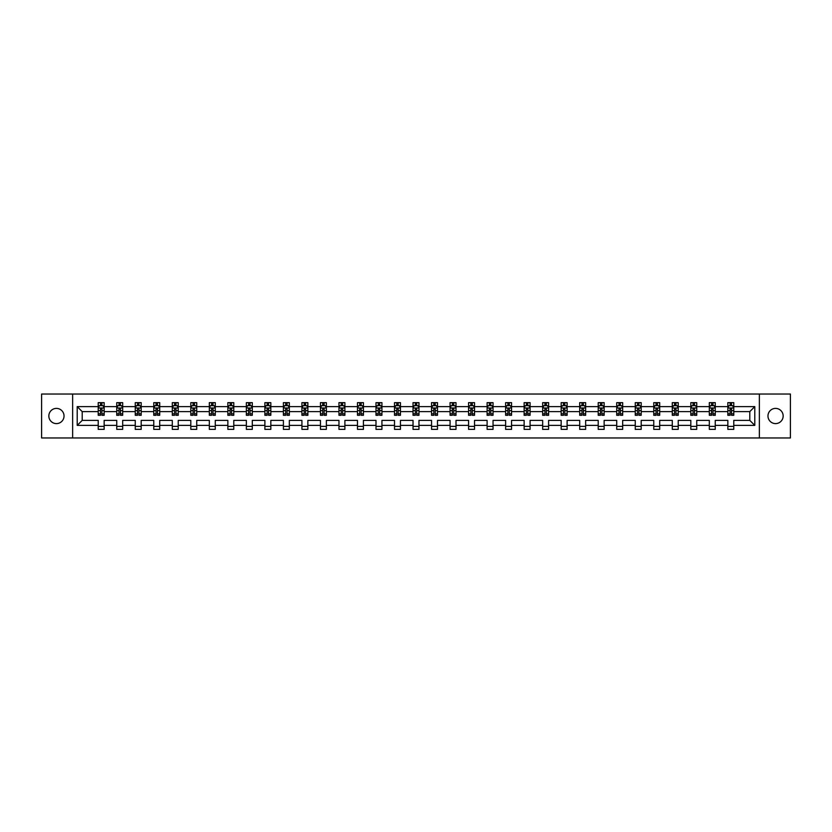 <?xml version="1.0" encoding="UTF-8"?>
<svg xmlns="http://www.w3.org/2000/svg" width="832" height="832" viewBox="0 0 832 832"><rect width="100%" height="100%" fill="white"/><g stroke="black" fill="none" stroke-linecap="round" stroke-linejoin="round"><path stroke-width="1.25" d="M775.559 408.398A7.602 7.602 0 0 0 767.967 416A7.602 7.602 0 0 0 775.559 423.602A7.602 7.602 0 0 0 783.162 416A7.602 7.602 0 0 0 775.559 408.398M56.441 408.398A7.602 7.602 0 0 0 48.838 416A7.602 7.602 0 0 0 56.441 423.602A7.602 7.602 0 0 0 64.033 416A7.602 7.602 0 0 0 56.441 408.398M759.356 394.035L41.6 394.035L41.6 437.965L790.4 437.965L790.4 394.035L759.356 394.035L759.356 437.965M733.772 425.381L733.772 420.389L749.798 420.389L754.79 425.381L733.772 425.381L733.772 429.354L727.844 429.354L727.844 425.381L715.26 425.381L715.26 429.354L709.322 429.354L709.322 425.381L696.738 425.381L696.738 429.354L690.81 429.354L690.81 425.381L678.226 425.381L678.226 429.354L672.287 429.354L672.287 425.381L659.703 425.381L659.703 429.354L653.765 429.354L653.765 425.381L641.191 425.381L641.191 429.354L635.253 429.354L635.253 425.381L622.669 425.381L622.669 429.354L616.73 429.354L616.73 425.381L604.146 425.381L604.146 429.354L598.218 429.354L598.218 425.381L585.634 425.381L585.634 429.354L579.696 429.354L579.696 425.381L567.112 425.381L567.112 429.354L561.174 429.354L561.174 425.381L548.6 425.381L548.6 429.354L542.662 429.354L542.662 425.381L530.078 425.381L530.078 429.354L524.139 429.354L524.139 425.381L511.555 425.381L511.555 429.354L505.627 429.354L505.627 425.381L493.043 425.381L493.043 429.354L487.105 429.354L487.105 425.381L474.521 425.381L474.521 429.354L468.582 429.354L468.582 425.381L456.009 425.381L456.009 429.354L450.07 429.354L450.07 425.381L437.486 425.381L437.486 429.354L431.548 429.354L431.548 425.381L418.964 425.381L418.964 429.354L413.036 429.354L413.036 425.381L400.452 425.381L400.452 429.354L394.514 429.354L394.514 425.381L381.93 425.381L381.93 429.354L375.991 429.354L375.991 425.381L363.418 425.381L363.418 429.354L357.479 429.354L357.479 425.381L344.895 425.381L344.895 429.354L338.957 429.354L338.957 425.381L326.373 425.381L326.373 429.354L320.445 429.354L320.445 425.381L307.861 425.381L307.861 429.354L301.922 429.354L301.922 425.381L289.338 425.381L289.338 429.354L283.4 429.354L283.4 425.381L270.826 425.381L270.826 429.354L264.888 429.354L264.888 425.381L252.304 425.381L252.304 429.354L246.366 429.354L246.366 425.381L233.782 425.381L233.782 429.354L227.854 429.354L227.854 425.381L215.27 425.381L215.27 429.354L209.331 429.354L209.331 425.381L196.747 425.381L196.747 429.354L190.809 429.354L190.809 425.381L178.235 425.381L178.235 429.354L172.297 429.354L172.297 425.381L159.713 425.381L159.713 429.354L153.774 429.354L153.774 425.381L141.19 425.381L141.19 429.354L135.262 429.354L135.262 425.381L122.678 425.381L122.678 429.354L116.74 429.354L116.74 425.381L104.156 425.381L104.156 429.354L98.228 429.354L98.228 425.381L77.21 425.381L77.21 406.619L98.228 406.619L98.228 402.646L104.156 402.646L104.156 406.619L116.74 406.619L116.74 402.646L122.678 402.646L122.678 406.619L135.262 406.619L135.262 402.646L141.19 402.646L141.19 406.619L153.774 406.619L153.774 402.646L159.713 402.646L159.713 406.619L172.297 406.619L172.297 402.646L178.235 402.646L178.235 406.619L190.809 406.619L190.809 402.646L196.747 402.646L196.747 406.619L209.331 406.619L209.331 402.646L215.27 402.646L215.27 406.619L227.854 406.619L227.854 402.646L233.782 402.646L233.782 406.619L246.366 406.619L246.366 402.646L252.304 402.646L252.304 406.619L264.888 406.619L264.888 402.646L270.826 402.646L270.826 406.619L283.4 406.619L283.4 402.646L289.338 402.646L289.338 406.619L301.922 406.619L301.922 402.646L307.861 402.646L307.861 406.619L320.445 406.619L320.445 402.646L326.373 402.646L326.373 406.619L338.957 406.619L338.957 402.646L344.895 402.646L344.895 406.619L357.479 406.619L357.479 402.646L363.418 402.646L363.418 406.619L375.991 406.619L375.991 402.646L381.93 402.646L381.93 406.619L394.514 406.619L394.514 402.646L400.452 402.646L400.452 406.619L413.036 406.619L413.036 402.646L418.964 402.646L418.964 406.619L431.548 406.619L431.548 402.646L437.486 402.646L437.486 406.619L450.07 406.619L450.07 402.646L456.009 402.646L456.009 406.619L468.582 406.619L468.582 402.646L474.521 402.646L474.521 406.619L487.105 406.619L487.105 402.646L493.043 402.646L493.043 406.619L505.627 406.619L505.627 402.646L511.555 402.646L511.555 406.619L524.139 406.619L524.139 402.646L530.078 402.646L530.078 406.619L542.662 406.619L542.662 402.646L548.6 402.646L548.6 406.619L561.174 406.619L561.174 402.646L567.112 402.646L567.112 406.619L579.696 406.619L579.696 402.646L585.634 402.646L585.634 406.619L598.218 406.619L598.218 402.646L604.146 402.646L604.146 406.619L616.73 406.619L616.73 402.646L622.669 402.646L622.669 406.619L635.253 406.619L635.253 402.646L641.191 402.646L641.191 406.619L653.765 406.619L653.765 402.646L659.703 402.646L659.703 406.619L672.287 406.619L672.287 402.646L678.226 402.646L678.226 406.619L690.81 406.619L690.81 402.646L696.738 402.646L696.738 406.619L709.322 406.619L709.322 402.646L715.26 402.646L715.26 406.619L727.844 406.619L727.844 402.646L733.772 402.646L733.772 406.619L754.79 406.619L754.79 425.381M72.644 437.965L72.644 394.035M727.844 406.619L727.844 411.611L715.26 411.611L715.26 406.619M715.26 425.381L715.26 420.389L727.844 420.389L727.844 425.381M709.322 406.619L709.322 411.611L696.738 411.611L696.738 406.619M696.738 425.381L696.738 420.389L709.322 420.389L709.322 425.381M690.81 406.619L690.81 411.611L678.226 411.611L678.226 406.619M678.226 425.381L678.226 420.389L690.81 420.389L690.81 425.381M672.287 406.619L672.287 411.611L659.703 411.611L659.703 406.619M659.703 425.381L659.703 420.389L672.287 420.389L672.287 425.381M653.765 406.619L653.765 411.611L641.191 411.611L641.191 406.619M641.191 425.381L641.191 420.389L653.765 420.389L653.765 425.381M635.253 406.619L635.253 411.611L622.669 411.611L622.669 406.619M622.669 425.381L622.669 420.389L635.253 420.389L635.253 425.381M616.73 406.619L616.73 411.611L604.146 411.611L604.146 406.619M604.146 425.381L604.146 420.389L616.73 420.389L616.73 425.381M598.218 406.619L598.218 411.611L585.634 411.611L585.634 406.619M585.634 425.381L585.634 420.389L598.218 420.389L598.218 425.381M579.696 406.619L579.696 411.611L567.112 411.611L567.112 406.619M567.112 425.381L567.112 420.389L579.696 420.389L579.696 425.381M561.174 406.619L561.174 411.611L548.6 411.611L548.6 406.619M548.6 425.381L548.6 420.389L561.174 420.389L561.174 425.381M542.662 406.619L542.662 411.611L530.078 411.611L530.078 406.619M530.078 425.381L530.078 420.389L542.662 420.389L542.662 425.381M524.139 406.619L524.139 411.611L511.555 411.611L511.555 406.619M511.555 425.381L511.555 420.389L524.139 420.389L524.139 425.381M505.627 406.619L505.627 411.611L493.043 411.611L493.043 406.619M493.043 425.381L493.043 420.389L505.627 420.389L505.627 425.381M487.105 406.619L487.105 411.611L474.521 411.611L474.521 406.619M474.521 425.381L474.521 420.389L487.105 420.389L487.105 425.381M468.582 406.619L468.582 411.611L456.009 411.611L456.009 406.619M456.009 425.381L456.009 420.389L468.582 420.389L468.582 425.381M450.07 406.619L450.07 411.611L437.486 411.611L437.486 406.619M437.486 425.381L437.486 420.389L450.07 420.389L450.07 425.381M431.548 406.619L431.548 411.611L418.964 411.611L418.964 406.619M418.964 425.381L418.964 420.389L431.548 420.389L431.548 425.381M413.036 406.619L413.036 411.611L400.452 411.611L400.452 406.619M400.452 425.381L400.452 420.389L413.036 420.389L413.036 425.381M394.514 406.619L394.514 411.611L381.93 411.611L381.93 406.619M381.93 425.381L381.93 420.389L394.514 420.389L394.514 425.381M375.991 406.619L375.991 411.611L363.418 411.611L363.418 406.619M363.418 425.381L363.418 420.389L375.991 420.389L375.991 425.381M357.479 406.619L357.479 411.611L344.895 411.611L344.895 406.619M344.895 425.381L344.895 420.389L357.479 420.389L357.479 425.381M338.957 406.619L338.957 411.611L326.373 411.611L326.373 406.619M326.373 425.381L326.373 420.389L338.957 420.389L338.957 425.381M320.445 406.619L320.445 411.611L307.861 411.611L307.861 406.619M307.861 425.381L307.861 420.389L320.445 420.389L320.445 425.381M301.922 406.619L301.922 411.611L289.338 411.611L289.338 406.619M289.338 425.381L289.338 420.389L301.922 420.389L301.922 425.381M283.4 406.619L283.4 411.611L270.826 411.611L270.826 406.619M270.826 425.381L270.826 420.389L283.4 420.389L283.4 425.381M264.888 406.619L264.888 411.611L252.304 411.611L252.304 406.619M252.304 425.381L252.304 420.389L264.888 420.389L264.888 425.381M246.366 406.619L246.366 411.611L233.782 411.611L233.782 406.619M233.782 425.381L233.782 420.389L246.366 420.389L246.366 425.381M227.854 406.619L227.854 411.611L215.27 411.611L215.27 406.619M215.27 425.381L215.27 420.389L227.854 420.389L227.854 425.381M209.331 406.619L209.331 411.611L196.747 411.611L196.747 406.619M196.747 425.381L196.747 420.389L209.331 420.389L209.331 425.381M190.809 406.619L190.809 411.611L178.235 411.611L178.235 406.619M178.235 425.381L178.235 420.389L190.809 420.389L190.809 425.381M172.297 406.619L172.297 411.611L159.713 411.611L159.713 406.619M159.713 425.381L159.713 420.389L172.297 420.389L172.297 425.381M153.774 406.619L153.774 411.611L141.19 411.611L141.19 406.619M141.19 425.381L141.19 420.389L153.774 420.389L153.774 425.381M135.262 406.619L135.262 411.611L122.678 411.611L122.678 406.619M122.678 425.381L122.678 420.389L135.262 420.389L135.262 425.381M116.74 406.619L116.74 411.611L104.156 411.611L104.156 406.619M104.156 425.381L104.156 420.389L116.74 420.389L116.74 425.381M98.228 406.619L98.228 411.611L82.202 411.611L82.202 420.389L98.228 420.389L98.228 425.381M77.21 406.619L82.202 411.611M749.798 420.389L749.798 411.611L733.772 411.611L733.772 406.619M730.101 405.61L731.526 405.61M711.578 405.61L713.003 405.61M693.056 405.61L694.481 405.61M674.544 405.61L675.969 405.61M656.022 405.61L657.446 405.61M637.51 405.61L638.934 405.61M618.987 405.61L620.412 405.61M600.465 405.61L601.89 405.61M581.953 405.61L583.378 405.61M563.43 405.61L564.855 405.61M544.918 405.61L546.343 405.61M526.396 405.61L527.821 405.61M507.874 405.61L509.298 405.61M489.362 405.61L490.786 405.61M470.839 405.61L472.264 405.61M452.327 405.61L453.752 405.61M433.805 405.61L435.23 405.61M415.293 405.61L416.707 405.61M396.77 405.61L398.195 405.61M378.248 405.61L379.673 405.61M359.736 405.61L361.161 405.61M341.214 405.61L342.638 405.61M322.702 405.61L324.126 405.61M304.179 405.61L305.604 405.61M285.657 405.61L287.082 405.61M267.145 405.61L268.57 405.61M248.622 405.61L250.047 405.61M230.11 405.61L231.535 405.61M211.588 405.61L213.013 405.61M193.066 405.61L194.49 405.61M174.554 405.61L175.978 405.61M156.031 405.61L157.456 405.61M137.519 405.61L138.944 405.61M118.997 405.61L120.422 405.61M100.474 405.61L101.899 405.61M98.228 426.39L104.156 426.39M116.74 426.39L122.678 426.39M135.262 426.39L141.19 426.39M153.774 426.39L159.713 426.39M172.297 426.39L178.235 426.39M190.809 426.39L196.747 426.39M209.331 426.39L215.27 426.39M227.854 426.39L233.782 426.39M246.366 426.39L252.304 426.39M264.888 426.39L270.826 426.39M283.4 426.39L289.338 426.39M301.922 426.39L307.861 426.39M320.445 426.39L326.373 426.39M338.957 426.39L344.895 426.39M357.479 426.39L363.418 426.39M375.991 426.39L381.93 426.39M394.514 426.39L400.452 426.39M413.036 426.39L418.964 426.39M431.548 426.39L437.486 426.39M450.07 426.39L456.009 426.39M468.582 426.39L474.521 426.39M487.105 426.39L493.043 426.39M505.627 426.39L511.555 426.39M524.139 426.39L530.078 426.39M542.662 426.39L548.6 426.39M561.174 426.39L567.112 426.39M579.696 426.39L585.634 426.39M598.218 426.39L604.146 426.39M616.73 426.39L622.669 426.39M635.253 426.39L641.191 426.39M653.765 426.39L659.703 426.39M672.287 426.39L678.226 426.39M690.81 426.39L696.738 426.39M709.322 426.39L715.26 426.39M727.844 426.39L733.772 426.39M82.202 420.389L77.21 425.381M754.79 406.619L749.798 411.611M101.899 404.186L100.474 404.186M99.341 405.818L98.228 405.818L98.228 402.646L100.474 402.646L100.474 405.673M98.228 413.795L98.228 415.293L100.474 415.293L100.474 413.795L98.228 413.795L98.228 411.611M104.156 411.611L104.156 415.293L101.899 415.293L101.899 408.938L100.474 408.938L100.474 413.795M103.043 405.818L104.156 405.818L104.156 402.646L101.899 402.646L101.899 405.673M104.156 408.044L102.97 405.673L99.414 405.673L98.228 408.044M120.422 404.186L118.997 404.186M117.853 405.818L116.74 405.818L116.74 402.646L118.997 402.646L118.997 405.673M116.74 413.795L116.74 415.293L118.997 415.293L118.997 413.795L116.74 413.795L116.74 411.611M122.678 411.611L122.678 415.293L120.422 415.293L120.422 408.938L118.997 408.938L118.997 413.795M121.566 405.818L122.678 405.818L122.678 402.646L120.422 402.646L120.422 405.673M122.678 408.044L121.493 405.673L117.926 405.673L116.74 408.044M138.944 404.186L137.519 404.186M136.375 405.818L135.262 405.818L135.262 402.646L137.519 402.646L137.519 405.673M135.262 413.795L135.262 415.293L137.519 415.293L137.519 413.795L135.262 413.795L135.262 411.611M141.19 411.611L141.19 415.293L138.944 415.293L138.944 408.938L137.519 408.938L137.519 413.795M140.078 405.818L141.19 405.818L141.19 402.646L138.944 402.646L138.944 405.673M141.19 408.044L140.005 405.673L136.448 405.673L135.262 408.044M157.456 404.186L156.031 404.186M154.898 405.818L153.774 405.818L153.774 402.646L156.031 402.646L156.031 405.673M153.774 413.795L153.774 415.293L156.031 415.293L156.031 413.795L153.774 413.795L153.774 411.611M159.713 411.611L159.713 415.293L157.456 415.293L157.456 408.938L156.031 408.938L156.031 413.795M158.6 405.818L159.713 405.818L159.713 402.646L157.456 402.646L157.456 405.673M159.713 408.044L158.527 405.673L154.96 405.673L153.774 408.044M175.978 404.186L174.554 404.186M173.41 405.818L172.297 405.818L172.297 402.646L174.554 402.646L174.554 405.673M172.297 413.795L172.297 415.293L174.554 415.293L174.554 413.795L172.297 413.795L172.297 411.611M178.235 411.611L178.235 415.293L175.978 415.293L175.978 408.938L174.554 408.938L174.554 413.795M177.112 405.818L178.235 405.818L178.235 402.646L175.978 402.646L175.978 405.673M178.235 408.044L177.039 405.673L173.482 405.673L172.297 408.044M194.49 404.186L193.066 404.186M191.932 405.818L190.809 405.818L190.809 402.646L193.066 402.646L193.066 405.673M190.809 413.795L190.809 415.293L193.066 415.293L193.066 413.795L190.809 413.795L190.809 411.611M196.747 411.611L196.747 415.293L194.49 415.293L194.49 408.938L193.066 408.938L193.066 413.795M195.634 405.818L196.747 405.818L196.747 402.646L194.49 402.646L194.49 405.673M196.747 408.044L195.562 405.673L192.005 405.673L190.809 408.044M213.013 404.186L211.588 404.186M210.444 405.818L209.331 405.818L209.331 402.646L211.588 402.646L211.588 405.673M209.331 413.795L209.331 415.293L211.588 415.293L211.588 413.795L209.331 413.795L209.331 411.611M215.27 411.611L215.27 415.293L213.013 415.293L213.013 408.938L211.588 408.938L211.588 413.795M214.157 405.818L215.27 405.818L215.27 402.646L213.013 402.646L213.013 405.673M215.27 408.044L214.084 405.673L210.517 405.673L209.331 408.044M231.535 404.186L230.11 404.186M228.966 405.818L227.854 405.818L227.854 402.646L230.11 402.646L230.11 405.673M227.854 413.795L227.854 415.293L230.11 415.293L230.11 413.795L227.854 413.795L227.854 411.611M233.782 411.611L233.782 415.293L231.535 415.293L231.535 408.938L230.11 408.938L230.11 413.795M232.669 405.818L233.782 405.818L233.782 402.646L231.535 402.646L231.535 405.673M233.782 408.044L232.596 405.673L229.039 405.673L227.854 408.044M250.047 404.186L248.622 404.186M247.489 405.818L246.366 405.818L246.366 402.646L248.622 402.646L248.622 405.673M246.366 413.795L246.366 415.293L248.622 415.293L248.622 413.795L246.366 413.795L246.366 411.611M252.304 411.611L252.304 415.293L250.047 415.293L250.047 408.938L248.622 408.938L248.622 413.795M251.191 405.818L252.304 405.818L252.304 402.646L250.047 402.646L250.047 405.673M252.304 408.044L251.118 405.673L247.551 405.673L246.366 408.044M268.57 404.186L267.145 404.186M266.001 405.818L264.888 405.818L264.888 402.646L267.145 402.646L267.145 405.673M264.888 413.795L264.888 415.293L267.145 415.293L267.145 413.795L264.888 413.795L264.888 411.611M270.826 411.611L270.826 415.293L268.57 415.293L268.57 408.938L267.145 408.938L267.145 413.795M269.703 405.818L270.826 405.818L270.826 402.646L268.57 402.646L268.57 405.673M270.826 408.044L269.63 405.673L266.074 405.673L264.888 408.044M287.082 404.186L285.657 404.186M284.523 405.818L283.4 405.818L283.4 402.646L285.657 402.646L285.657 405.673M283.4 413.795L283.4 415.293L285.657 415.293L285.657 413.795L283.4 413.795L283.4 411.611M289.338 411.611L289.338 415.293L287.082 415.293L287.082 408.938L285.657 408.938L285.657 413.795M288.226 405.818L289.338 405.818L289.338 402.646L287.082 402.646L287.082 405.673M289.338 408.044L288.153 405.673L284.596 405.673L283.4 408.044M305.604 404.186L304.179 404.186M303.035 405.818L301.922 405.818L301.922 402.646L304.179 402.646L304.179 405.673M301.922 413.795L301.922 415.293L304.179 415.293L304.179 413.795L301.922 413.795L301.922 411.611M307.861 411.611L307.861 415.293L305.604 415.293L305.604 408.938L304.179 408.938L304.179 413.795M306.738 405.818L307.861 405.818L307.861 402.646L305.604 402.646L305.604 405.673M307.861 408.044L306.675 405.673L303.108 405.673L301.922 408.044M324.126 404.186L322.702 404.186M321.558 405.818L320.445 405.818L320.445 402.646L322.702 402.646L322.702 405.673M320.445 413.795L320.445 415.293L322.702 415.293L322.702 413.795L320.445 413.795L320.445 411.611M326.373 411.611L326.373 415.293L324.126 415.293L324.126 408.938L322.702 408.938L322.702 413.795M325.26 405.818L326.373 405.818L326.373 402.646L324.126 402.646L324.126 405.673M326.373 408.044L325.187 405.673L321.63 405.673L320.445 408.044M342.638 404.186L341.214 404.186M340.08 405.818L338.957 405.818L338.957 402.646L341.214 402.646L341.214 405.673M338.957 413.795L338.957 415.293L341.214 415.293L341.214 413.795L338.957 413.795L338.957 411.611M344.895 411.611L344.895 415.293L342.638 415.293L342.638 408.938L341.214 408.938L341.214 413.795M343.782 405.818L344.895 405.818L344.895 402.646L342.638 402.646L342.638 405.673M344.895 408.044L343.71 405.673L340.142 405.673L338.957 408.044M361.161 404.186L359.736 404.186M358.592 405.818L357.479 405.818L357.479 402.646L359.736 402.646L359.736 405.673M357.479 413.795L357.479 415.293L359.736 415.293L359.736 413.795L357.479 413.795L357.479 411.611M363.418 411.611L363.418 415.293L361.161 415.293L361.161 408.938L359.736 408.938L359.736 413.795M362.294 405.818L363.418 405.818L363.418 402.646L361.161 402.646L361.161 405.673M363.418 408.044L362.222 405.673L358.665 405.673L357.479 408.044M379.673 404.186L378.248 404.186M377.114 405.818L375.991 405.818L375.991 402.646L378.248 402.646L378.248 405.673M375.991 413.795L375.991 415.293L378.248 415.293L378.248 413.795L375.991 413.795L375.991 411.611M381.93 411.611L381.93 415.293L379.673 415.293L379.673 408.938L378.248 408.938L378.248 413.795M380.817 405.818L381.93 405.818L381.93 402.646L379.673 402.646L379.673 405.673M381.93 408.044L380.744 405.673L377.187 405.673L375.991 408.044M398.195 404.186L396.77 404.186M395.626 405.818L394.514 405.818L394.514 402.646L396.77 402.646L396.77 405.673M394.514 413.795L394.514 415.293L396.77 415.293L396.77 413.795L394.514 413.795L394.514 411.611M400.452 411.611L400.452 415.293L398.195 415.293L398.195 408.938L396.77 408.938L396.77 413.795M399.329 405.818L400.452 405.818L400.452 402.646L398.195 402.646L398.195 405.673M400.452 408.044L399.266 405.673L395.699 405.673L394.514 408.044M416.707 404.186L415.293 404.186M414.149 405.818L413.036 405.818L413.036 402.646L415.293 402.646L415.293 405.673M413.036 413.795L413.036 415.293L415.293 415.293L415.293 413.795L413.036 413.795L413.036 411.611M418.964 411.611L418.964 415.293L416.707 415.293L416.707 408.938L415.293 408.938L415.293 413.795M417.851 405.818L418.964 405.818L418.964 402.646L416.707 402.646L416.707 405.673M418.964 408.044L417.778 405.673L414.222 405.673L413.036 408.044M435.23 404.186L433.805 404.186M432.671 405.818L431.548 405.818L431.548 402.646L433.805 402.646L433.805 405.673M431.548 413.795L431.548 415.293L433.805 415.293L433.805 413.795L431.548 413.795L431.548 411.611M437.486 411.611L437.486 415.293L435.23 415.293L435.23 408.938L433.805 408.938L433.805 413.795M436.374 405.818L437.486 405.818L437.486 402.646L435.23 402.646L435.23 405.673M437.486 408.044L436.301 405.673L432.734 405.673L431.548 408.044M453.752 404.186L452.327 404.186M451.183 405.818L450.07 405.818L450.07 402.646L452.327 402.646L452.327 405.673M450.07 413.795L450.07 415.293L452.327 415.293L452.327 413.795L450.07 413.795L450.07 411.611M456.009 411.611L456.009 415.293L453.752 415.293L453.752 408.938L452.327 408.938L452.327 413.795M454.886 405.818L456.009 405.818L456.009 402.646L453.752 402.646L453.752 405.673M456.009 408.044L454.813 405.673L451.256 405.673L450.07 408.044M472.264 404.186L470.839 404.186M469.706 405.818L468.582 405.818L468.582 402.646L470.839 402.646L470.839 405.673M468.582 413.795L468.582 415.293L470.839 415.293L470.839 413.795L468.582 413.795L468.582 411.611M474.521 411.611L474.521 415.293L472.264 415.293L472.264 408.938L470.839 408.938L470.839 413.795M473.408 405.818L474.521 405.818L474.521 402.646L472.264 402.646L472.264 405.673M474.521 408.044L473.335 405.673L469.778 405.673L468.582 408.044M490.786 404.186L489.362 404.186M488.218 405.818L487.105 405.818L487.105 402.646L489.362 402.646L489.362 405.673M487.105 413.795L487.105 415.293L489.362 415.293L489.362 413.795L487.105 413.795L487.105 411.611M493.043 411.611L493.043 415.293L490.786 415.293L490.786 408.938L489.362 408.938L489.362 413.795M491.92 405.818L493.043 405.818L493.043 402.646L490.786 402.646L490.786 405.673M493.043 408.044L491.858 405.673L488.29 405.673L487.105 408.044M509.298 404.186L507.874 404.186M506.74 405.818L505.627 405.818L505.627 402.646L507.874 402.646L507.874 405.673M505.627 413.795L505.627 415.293L507.874 415.293L507.874 413.795L505.627 413.795L505.627 411.611M511.555 411.611L511.555 415.293L509.298 415.293L509.298 408.938L507.874 408.938L507.874 413.795M510.442 405.818L511.555 405.818L511.555 402.646L509.298 402.646L509.298 405.673M511.555 408.044L510.37 405.673L506.813 405.673L505.627 408.044M527.821 404.186L526.396 404.186M525.262 405.818L524.139 405.818L524.139 402.646L526.396 402.646L526.396 405.673M524.139 413.795L524.139 415.293L526.396 415.293L526.396 413.795L524.139 413.795L524.139 411.611M530.078 411.611L530.078 415.293L527.821 415.293L527.821 408.938L526.396 408.938L526.396 413.795M528.965 405.818L530.078 405.818L530.078 402.646L527.821 402.646L527.821 405.673M530.078 408.044L528.892 405.673L525.325 405.673L524.139 408.044M546.343 404.186L544.918 404.186M543.774 405.818L542.662 405.818L542.662 402.646L544.918 402.646L544.918 405.673M542.662 413.795L542.662 415.293L544.918 415.293L544.918 413.795L542.662 413.795L542.662 411.611M548.6 411.611L548.6 415.293L546.343 415.293L546.343 408.938L544.918 408.938L544.918 413.795M547.477 405.818L548.6 405.818L548.6 402.646L546.343 402.646L546.343 405.673M548.6 408.044L547.404 405.673L543.847 405.673L542.662 408.044M564.855 404.186L563.43 404.186M562.297 405.818L561.174 405.818L561.174 402.646L563.43 402.646L563.43 405.673M561.174 413.795L561.174 415.293L563.43 415.293L563.43 413.795L561.174 413.795L561.174 411.611M567.112 411.611L567.112 415.293L564.855 415.293L564.855 408.938L563.43 408.938L563.43 413.795M565.999 405.818L567.112 405.818L567.112 402.646L564.855 402.646L564.855 405.673M567.112 408.044L565.926 405.673L562.37 405.673L561.174 408.044M583.378 404.186L581.953 404.186M580.809 405.818L579.696 405.818L579.696 402.646L581.953 402.646L581.953 405.673M579.696 413.795L579.696 415.293L581.953 415.293L581.953 413.795L579.696 413.795L579.696 411.611M585.634 411.611L585.634 415.293L583.378 415.293L583.378 408.938L581.953 408.938L581.953 413.795M584.511 405.818L585.634 405.818L585.634 402.646L583.378 402.646L583.378 405.673M585.634 408.044L584.449 405.673L580.882 405.673L579.696 408.044M601.89 404.186L600.465 404.186M599.331 405.818L598.218 405.818L598.218 402.646L600.465 402.646L600.465 405.673M598.218 413.795L598.218 415.293L600.465 415.293L600.465 413.795L598.218 413.795L598.218 411.611M604.146 411.611L604.146 415.293L601.89 415.293L601.89 408.938L600.465 408.938L600.465 413.795M603.034 405.818L604.146 405.818L604.146 402.646L601.89 402.646L601.89 405.673M604.146 408.044L602.961 405.673L599.404 405.673L598.218 408.044M620.412 404.186L618.987 404.186M617.843 405.818L616.73 405.818L616.73 402.646L618.987 402.646L618.987 405.673M616.73 413.795L616.73 415.293L618.987 415.293L618.987 413.795L616.73 413.795L616.73 411.611M622.669 411.611L622.669 415.293L620.412 415.293L620.412 408.938L618.987 408.938L618.987 413.795M621.556 405.818L622.669 405.818L622.669 402.646L620.412 402.646L620.412 405.673M622.669 408.044L621.483 405.673L617.916 405.673L616.73 408.044M638.934 404.186L637.51 404.186M636.366 405.818L635.253 405.818L635.253 402.646L637.51 402.646L637.51 405.673M635.253 413.795L635.253 415.293L637.51 415.293L637.51 413.795L635.253 413.795L635.253 411.611M641.191 411.611L641.191 415.293L638.934 415.293L638.934 408.938L637.51 408.938L637.51 413.795M640.068 405.818L641.191 405.818L641.191 402.646L638.934 402.646L638.934 405.673M641.191 408.044L639.995 405.673L636.438 405.673L635.253 408.044M657.446 404.186L656.022 404.186M654.888 405.818L653.765 405.818L653.765 402.646L656.022 402.646L656.022 405.673M653.765 413.795L653.765 415.293L656.022 415.293L656.022 413.795L653.765 413.795L653.765 411.611M659.703 411.611L659.703 415.293L657.446 415.293L657.446 408.938L656.022 408.938L656.022 413.795M658.59 405.818L659.703 405.818L659.703 402.646L657.446 402.646L657.446 405.673M659.703 408.044L658.518 405.673L654.961 405.673L653.765 408.044M675.969 404.186L674.544 404.186M673.4 405.818L672.287 405.818L672.287 402.646L674.544 402.646L674.544 405.673M672.287 413.795L672.287 415.293L674.544 415.293L674.544 413.795L672.287 413.795L672.287 411.611M678.226 411.611L678.226 415.293L675.969 415.293L675.969 408.938L674.544 408.938L674.544 413.795M677.102 405.818L678.226 405.818L678.226 402.646L675.969 402.646L675.969 405.673M678.226 408.044L677.04 405.673L673.473 405.673L672.287 408.044M694.481 404.186L693.056 404.186M691.922 405.818L690.81 405.818L690.81 402.646L693.056 402.646L693.056 405.673M690.81 413.795L690.81 415.293L693.056 415.293L693.056 413.795L690.81 413.795L690.81 411.611M696.738 411.611L696.738 415.293L694.481 415.293L694.481 408.938L693.056 408.938L693.056 413.795M695.625 405.818L696.738 405.818L696.738 402.646L694.481 402.646L694.481 405.673M696.738 408.044L695.552 405.673L691.995 405.673L690.81 408.044M713.003 404.186L711.578 404.186M710.434 405.818L709.322 405.818L709.322 402.646L711.578 402.646L711.578 405.673M709.322 413.795L709.322 415.293L711.578 415.293L711.578 413.795L709.322 413.795L709.322 411.611M715.26 411.611L715.26 415.293L713.003 415.293L713.003 408.938L711.578 408.938L711.578 413.795M714.147 405.818L715.26 405.818L715.26 402.646L713.003 402.646L713.003 405.673M715.26 408.044L714.074 405.673L710.507 405.673L709.322 408.044M731.526 404.186L730.101 404.186M728.957 405.818L727.844 405.818L727.844 402.646L730.101 402.646L730.101 405.673M727.844 413.795L727.844 415.293L730.101 415.293L730.101 413.795L727.844 413.795L727.844 411.611M733.772 411.611L733.772 415.293L731.526 415.293L731.526 408.938L730.101 408.938L730.101 413.795M732.659 405.818L733.772 405.818L733.772 402.646L731.526 402.646L731.526 405.673M733.772 408.044L732.586 405.673L729.03 405.673L727.844 408.044M104.125 407.992L98.249 407.992M104.156 413.795L101.899 413.795M100.474 410.613L98.228 410.613M104.156 410.613L101.899 410.613M101.899 404.945L100.474 404.945M122.647 407.992L116.771 407.992M122.678 413.795L120.422 413.795M118.997 410.613L116.74 410.613M122.678 410.613L120.422 410.613M120.422 404.945L118.997 404.945M141.17 407.992L135.294 407.992M141.19 413.795L138.944 413.795M137.519 410.613L135.262 410.613M141.19 410.613L138.944 410.613M138.944 404.945L137.519 404.945M159.682 407.992L153.806 407.992M159.713 413.795L157.456 413.795M156.031 410.613L153.774 410.613M159.713 410.613L157.456 410.613M157.456 404.945L156.031 404.945M178.204 407.992L172.328 407.992M178.235 413.795L175.978 413.795M174.554 410.613L172.297 410.613M178.235 410.613L175.978 410.613M175.978 404.945L174.554 404.945M196.716 407.992L190.84 407.992M196.747 413.795L194.49 413.795M193.066 410.613L190.809 410.613M196.747 410.613L194.49 410.613M194.49 404.945L193.066 404.945M215.238 407.992L209.362 407.992M215.27 413.795L213.013 413.795M211.588 410.613L209.331 410.613M215.27 410.613L213.013 410.613M213.013 404.945L211.588 404.945M233.761 407.992L227.885 407.992M233.782 413.795L231.535 413.795M230.11 410.613L227.854 410.613M233.782 410.613L231.535 410.613M231.535 404.945L230.11 404.945M252.273 407.992L246.397 407.992M252.304 413.795L250.047 413.795M248.622 410.613L246.366 410.613M252.304 410.613L250.047 410.613M250.047 404.945L248.622 404.945M270.795 407.992L264.919 407.992M270.826 413.795L268.57 413.795M267.145 410.613L264.888 410.613M270.826 410.613L268.57 410.613M268.57 404.945L267.145 404.945M289.307 407.992L283.431 407.992M289.338 413.795L287.082 413.795M285.657 410.613L283.4 410.613M289.338 410.613L287.082 410.613M287.082 404.945L285.657 404.945M307.83 407.992L301.954 407.992M307.861 413.795L305.604 413.795M304.179 410.613L301.922 410.613M307.861 410.613L305.604 410.613M305.604 404.945L304.179 404.945M326.352 407.992L320.476 407.992M326.373 413.795L324.126 413.795M322.702 410.613L320.445 410.613M326.373 410.613L324.126 410.613M324.126 404.945L322.702 404.945M344.864 407.992L338.988 407.992M344.895 413.795L342.638 413.795M341.214 410.613L338.957 410.613M344.895 410.613L342.638 410.613M342.638 404.945L341.214 404.945M363.386 407.992L357.51 407.992M363.418 413.795L361.161 413.795M359.736 410.613L357.479 410.613M363.418 410.613L361.161 410.613M361.161 404.945L359.736 404.945M381.898 407.992L376.022 407.992M381.93 413.795L379.673 413.795M378.248 410.613L375.991 410.613M381.93 410.613L379.673 410.613M379.673 404.945L378.248 404.945M400.421 407.992L394.545 407.992M400.452 413.795L398.195 413.795M396.77 410.613L394.514 410.613M400.452 410.613L398.195 410.613M398.195 404.945L396.77 404.945M418.933 407.992L413.067 407.992M418.964 413.795L416.707 413.795M415.293 410.613L413.036 410.613M418.964 410.613L416.707 410.613M416.707 404.945L415.293 404.945M437.455 407.992L431.579 407.992M437.486 413.795L435.23 413.795M433.805 410.613L431.548 410.613M437.486 410.613L435.23 410.613M435.23 404.945L433.805 404.945M455.978 407.992L450.102 407.992M456.009 413.795L453.752 413.795M452.327 410.613L450.07 410.613M456.009 410.613L453.752 410.613M453.752 404.945L452.327 404.945M474.49 407.992L468.614 407.992M474.521 413.795L472.264 413.795M470.839 410.613L468.582 410.613M474.521 410.613L472.264 410.613M472.264 404.945L470.839 404.945M493.012 407.992L487.136 407.992M493.043 413.795L490.786 413.795M489.362 410.613L487.105 410.613M493.043 410.613L490.786 410.613M490.786 404.945L489.362 404.945M511.524 407.992L505.648 407.992M511.555 413.795L509.298 413.795M507.874 410.613L505.627 410.613M511.555 410.613L509.298 410.613M509.298 404.945L507.874 404.945M530.046 407.992L524.17 407.992M530.078 413.795L527.821 413.795M526.396 410.613L524.139 410.613M530.078 410.613L527.821 410.613M527.821 404.945L526.396 404.945M548.569 407.992L542.693 407.992M548.6 413.795L546.343 413.795M544.918 410.613L542.662 410.613M548.6 410.613L546.343 410.613M546.343 404.945L544.918 404.945M567.081 407.992L561.205 407.992M567.112 413.795L564.855 413.795M563.43 410.613L561.174 410.613M567.112 410.613L564.855 410.613M564.855 404.945L563.43 404.945M585.603 407.992L579.727 407.992M585.634 413.795L583.378 413.795M581.953 410.613L579.696 410.613M585.634 410.613L583.378 410.613M583.378 404.945L581.953 404.945M604.115 407.992L598.239 407.992M604.146 413.795L601.89 413.795M600.465 410.613L598.218 410.613M604.146 410.613L601.89 410.613M601.89 404.945L600.465 404.945M622.638 407.992L616.762 407.992M622.669 413.795L620.412 413.795M618.987 410.613L616.73 410.613M622.669 410.613L620.412 410.613M620.412 404.945L618.987 404.945M641.16 407.992L635.284 407.992M641.191 413.795L638.934 413.795M637.51 410.613L635.253 410.613M641.191 410.613L638.934 410.613M638.934 404.945L637.51 404.945M659.672 407.992L653.796 407.992M659.703 413.795L657.446 413.795M656.022 410.613L653.765 410.613M659.703 410.613L657.446 410.613M657.446 404.945L656.022 404.945M678.194 407.992L672.318 407.992M678.226 413.795L675.969 413.795M674.544 410.613L672.287 410.613M678.226 410.613L675.969 410.613M675.969 404.945L674.544 404.945M696.706 407.992L690.83 407.992M696.738 413.795L694.481 413.795M693.056 410.613L690.81 410.613M696.738 410.613L694.481 410.613M694.481 404.945L693.056 404.945M715.229 407.992L709.353 407.992M715.26 413.795L713.003 413.795M711.578 410.613L709.322 410.613M715.26 410.613L713.003 410.613M713.003 404.945L711.578 404.945M733.751 407.992L727.875 407.992M733.772 413.795L731.526 413.795M730.101 410.613L727.844 410.613M733.772 410.613L731.526 410.613M731.526 404.945L730.101 404.945"/></g></svg>
